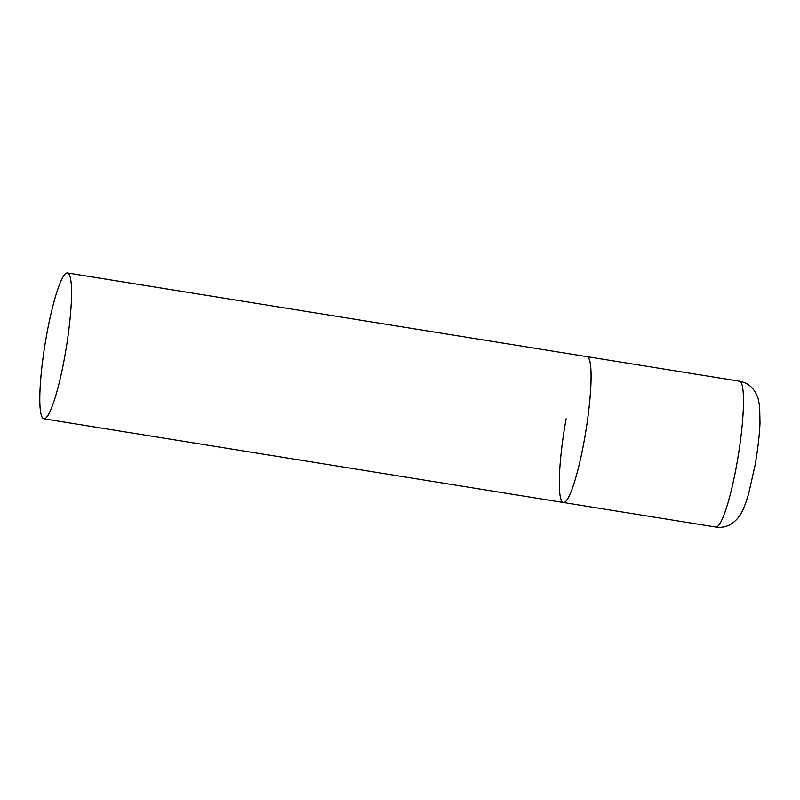 <?xml version="1.0" encoding="UTF-8"?>
<svg xmlns="http://www.w3.org/2000/svg" width="800" height="800" viewBox="0 0 800 800"><rect width="100%" height="100%" fill="white"/><g stroke="black" fill="none" stroke-linecap="round" stroke-linejoin="round"><path stroke-width="1.2" d="M67.42 272.94A73.87 10.75 -80.8 0 0 45.81 339.61A73.87 10.75 -80.8 0 0 42.69 418.03A73.87 10.75 -80.8 0 0 43.92 418.81A73.87 10.75 -80.8 0 0 65.53 352.14A73.87 10.75 -80.8 0 0 68.65 273.72A73.87 10.75 -80.8 0 0 67.42 272.94L739.35 381.19A73.87 10.75 99.2 0 1 736.66 464.92A73.87 10.75 99.2 0 1 715.85 527.06L563.45 502.51A73.87 10.75 -80.8 0 0 585.06 435.84A73.87 10.75 -80.8 0 0 588.18 357.42A73.87 10.75 -80.8 0 0 586.95 356.64A73.87 10.75 99.2 0 1 584.27 440.37A73.87 10.75 99.2 0 1 563.45 502.51A73.87 10.75 99.2 0 1 566.14 418.78M715.85 527.06C724.96 528.4 732.69 524.92 739.04 516.62C741.65 513.07 744.58 507.47 748.61 493.77L754.99 465.58C757.74 450.13 759.41 435.96 760 423.09L759.64 406.18L758.09 398.39C754.67 388.51 748.42 382.77 739.35 381.19M563.45 502.51L43.92 418.81"/></g></svg>
